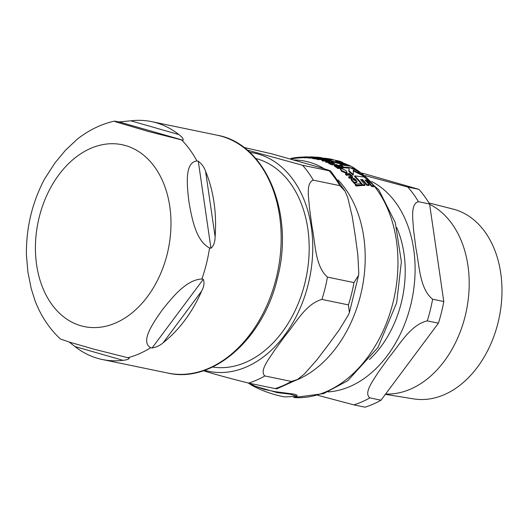 <?xml version="1.0" encoding="UTF-8"?>
<svg xmlns="http://www.w3.org/2000/svg" width="528" height="528" viewBox="0 0 528 528"><rect width="100%" height="100%" fill="white"/><g stroke="black" fill="none" stroke-linecap="round" stroke-linejoin="round"><path stroke-width="0.79" d="M319.367 157.364L310.952 156.882A120.252 86.09 101.7 0 1 315.295 157.139L321.143 157.562M308.108 157.007A120.575 86.321 101.7 0 1 310.939 156.928M346.427 172.643L347.114 172.253L345.767 170.392L341.121 168.524L340.468 168.868L341.827 170.656L346.427 172.643L346.269 173.276L341.669 171.296L340.316 169.495L340.468 168.868M328.594 162.149L328.97 162.815L332.495 164.399L332.957 164.353L332.178 163.951L334.547 163.495L331.195 162.03L330.376 162.07L332.977 163.297L328.594 162.149L328.132 162.888M333.802 163.825L333.65 164.439L334.442 164.254L334.547 163.495M330.779 163.462L331.03 164.512L328.819 163.429L328.442 162.756M332.587 163.238L332.699 162.802L332.977 163.297M312.754 157.463C311.956 157.727 312.233 157.925 313.592 158.044L316.991 158.36L313.81 157.615A119.222 85.358 101.7 0 1 317.823 158.327L318.681 158.156L317.381 157.753L312.754 157.463L312.068 157.615L311.916 158.215M351.483 178.484L351.688 179.837L354.796 183.11L355.258 183.051L354.578 182.239L356.215 182.068L357.034 181.427L356.156 180.028L354.083 178.365L353.258 178.418L355.37 179.989L355.522 180.992L351.483 178.484L350.975 179.388M356.215 182.068L356.05 182.741L356.875 182.398L357.034 181.427M353.311 181.21L353.06 182.002L351.516 180.51L351.318 179.15M251.684 385.235C262.073 390.852 273.068 394.746 284.678 396.917L297.106 396.35L290.11 394.159L277.114 392.594L251.684 385.235L248.18 383.005M249.394 383.255L255.565 386.417L264.389 389.433L275.629 391.736L294.05 394.132L296.941 395.129L297.106 396.35M353.311 174.557L353.331 170.24L364.208 175.672A121.13 86.717 -78.3 0 0 359.911 172.062L349.708 167.567L354.941 168.544A121.13 86.717 -78.3 0 0 351.107 166.241L339.946 164.842A120.252 86.09 101.7 0 1 343.781 167.145L349.186 167.501L349.021 170.9A120.252 86.09 101.7 0 1 353.311 174.557L353.153 175.197A119.632 85.648 -78.3 0 0 348.869 171.527L349.034 168.109L343.629 167.759A119.632 85.648 -78.3 0 0 343.273 167.528M364.208 175.672L364.056 176.299L353.179 170.854M354.941 168.544L354.796 169.151L352.381 168.63M342.362 166.96A119.632 85.648 -78.3 0 0 339.794 165.449L339.946 164.842M347.114 172.253L346.269 173.276M364.987 184.813A120.635 86.368 -78.3 0 0 360.571 179.56L362.743 179.711A120.899 86.559 101.7 0 1 366.887 184.602L369.178 184.866A121.084 86.684 -78.3 0 0 365.039 179.989L367.165 180.345A121.15 86.737 101.7 0 1 371.58 185.579L373.824 186.074A121.13 86.717 -78.3 0 0 365.884 177.236L354.71 175.877A120.252 86.09 101.7 0 1 362.637 184.774L364.987 184.813L364.822 185.493L362.465 185.453A119.632 85.648 -78.3 0 0 362.063 184.932M369.178 184.866L369.013 185.546L366.716 185.275A120.285 86.117 -78.3 0 0 362.584 180.365L361.205 180.259M373.824 186.074L373.659 186.747L371.415 186.259A120.542 86.295 -78.3 0 0 367 180.998L365.752 180.774M361.093 183.711A119.632 85.648 -78.3 0 0 354.552 176.524L354.71 175.877M332.957 164.353L332.343 165.013L330.627 164.076M333.65 164.439L332.924 164.485M316.991 158.36L316.84 158.968L316.1 159.034L313.441 158.657C311.652 158.288 311.368 158.096 312.602 158.07M303.93 157.595L301.191 157.826A118.067 84.526 -78.3 0 0 299.977 157.879L300.128 157.252A118.694 84.975 101.7 0 1 301.343 157.199L303.983 157.172A118.694 84.975 101.7 0 1 305.158 157.199L307.342 157.007C308.378 156.981 308.273 156.941 307.039 156.895L305.158 156.922A119.717 85.708 -78.3 0 0 304.59 156.941L300.128 157.252M306.887 157.509C308.022 157.483 308.128 157.522 307.19 157.621L304.999 157.813A118.067 84.526 -78.3 0 0 303.831 157.793L303.983 157.172M355.483 180.998L353.1 179.078L353.258 178.418M355.258 183.051L354.625 183.797L353.146 181.883M356.05 182.741L354.413 182.919M351.193 176.405L349.193 175.019L346.447 175.283A118.067 84.526 -78.3 0 0 345.464 174.392L345.622 173.745A118.694 84.975 101.7 0 1 346.606 174.629L349.351 174.379L351.034 175.421L350.929 176.444L348.737 176.669A118.694 84.975 101.7 0 1 349.675 177.619L352.73 177.032L351.965 175.679L349.958 174.339L350.427 174.313A119.717 85.708 -78.3 0 0 349.444 173.435L345.622 173.745M352.73 177.032L352.565 177.679L351.714 178.048L349.516 178.279A118.067 84.526 -78.3 0 0 348.572 177.322L348.737 176.669M329.663 161.416L326.99 160.215A119.717 85.708 -78.3 0 0 325.875 159.845L322.073 160.103A118.694 84.975 101.7 0 1 323.182 160.472L325.915 160.261L327.749 160.697L327.776 161.179L325.598 161.357A118.694 84.975 101.7 0 1 326.667 161.786L329.663 161.416L329.142 162.169M327.604 161.304L325.763 160.868L323.03 161.08A118.067 84.526 -78.3 0 0 321.922 160.71L322.073 160.103M328.706 162.208L326.515 162.393A118.067 84.526 -78.3 0 0 325.446 161.964L325.598 161.357M339.854 166.313A119.717 85.708 -78.3 0 0 338.217 165.337L335.597 164.281A119.552 85.595 101.7 0 1 336.508 164.776L334.079 165.257L334.95 165.97L337.194 166.663L335.762 165.977L335.676 165.482L337.544 165.363A119.552 85.595 101.7 0 1 339.181 166.34L339.854 166.313L339.702 166.927L339.029 166.954A118.932 85.147 -78.3 0 0 337.392 165.977L335.524 166.102M337.194 166.663L337.042 167.284L336.336 167.35L333.993 165.614M312.022 157.806A118.932 85.147 -78.3 0 0 311.124 157.733L311.098 157.733M311.157 157.476L309.408 157.238L311.276 157.12A119.552 85.595 101.7 0 1 313.117 157.298L313.784 157.271A119.717 85.708 -78.3 0 0 311.949 157.093L309.091 156.988A119.552 85.595 101.7 0 1 310.121 157.04L307.751 157.285L311.157 157.476L311.012 158.09L307.613 157.832M362.083 184.853L361.918 185.533L356.103 186.028A118.067 84.526 -78.3 0 0 355.212 184.859L355.384 184.173A118.694 84.975 101.7 0 1 356.275 185.328L362.083 184.853A120.133 86.011 -78.3 0 0 361.192 183.704L355.384 184.173M299.99 157.819L298.122 157.997A118.067 84.526 -78.3 0 0 296.795 158.123L296.954 157.489A118.694 84.975 101.7 0 1 298.274 157.37L301.739 157.1M341.893 167.62L341.741 168.234L337.927 168.524A118.067 84.526 -78.3 0 0 336.91 167.858L337.069 167.231A118.694 84.975 101.7 0 1 338.078 167.897L341.893 167.62A119.717 85.708 -78.3 0 0 340.877 166.954L337.069 167.231M318.219 159.647A118.067 84.526 -78.3 0 0 317.104 159.377L317.255 158.77A118.694 84.975 101.7 0 1 318.371 159.04L318.219 159.647L320.225 159.476L323.407 160.09M342.969 167.251L342.982 168.267L341.939 167.878L342.091 167.264L343.134 167.653L341.939 166.868M327.921 159.502L321.757 158.677M344.995 165.158L331.247 161.469A119.632 85.648 -78.3 0 0 327.182 160.09L327.334 159.489A120.252 86.09 101.7 0 1 331.399 160.868L349.906 165.601L335.617 161.106L342.56 162.281A121.13 86.717 -78.3 0 0 338.494 160.901L326.212 158.327L332.647 159.496M342.56 162.281L342.408 162.875L341.022 162.558M320.753 158.525A119.632 85.648 -78.3 0 0 318.674 158.176L318.529 158.763M330.581 158.994L317.255 157.357A120.252 86.09 101.7 0 1 321.493 158.037L333.927 160.017L327.334 159.489M317.255 157.357L317.17 157.72M321.493 158.037L321.361 158.585M331.399 160.868L331.247 161.469M345.827 164.795L345.715 165.251M349.906 165.601L349.82 165.95M318.371 159.04L320.377 158.869L324.793 159.628L322.146 158.908M323.558 159.482L323.433 159.977M322.172 158.783A119.717 85.708 -78.3 0 0 321.057 158.512L317.255 158.77M338.078 167.897L337.927 168.524M298.274 157.37L298.122 157.997M297.647 157.417L296.954 157.489M356.275 185.328L356.103 186.028M310.457 157.542L310.306 158.156M307.527 157.865L307.751 157.285L307.6 157.905M311.276 157.12L311.124 157.733M335.762 165.977L335.676 165.482L335.584 165.865M336.488 166.729L336.336 167.35M337.544 165.363L337.392 165.977M339.181 166.34L339.029 166.954M338.996 165.31L338.89 165.726M335.597 164.281L335.458 164.835M326.667 161.786L326.515 162.393M327.631 161.185L327.749 160.697L327.776 161.179M325.915 160.261L325.763 160.868M323.182 160.472L323.03 161.08M351.536 176.187L350.929 176.444M346.606 174.629L346.447 175.283M349.351 174.379L349.193 175.019M349.675 177.619L349.516 178.279M354.796 183.11L354.625 183.797M307.19 157.621L307.342 157.007C308.378 156.981 308.273 156.941 307.039 156.895M301.343 157.199L301.191 157.826M305.158 157.199L304.999 157.813M316.252 158.426L316.1 159.034M317.823 158.327L317.724 158.723M330.376 162.07L330.29 162.426M332.495 164.399L332.343 165.013M362.637 184.774L362.465 185.453M371.58 185.579L371.415 186.259M362.743 179.711L362.584 180.365M367.165 180.345L367 180.998M366.887 184.602L366.716 185.275M343.781 167.145L343.629 167.759M349.186 167.501L349.034 168.109M349.021 170.9L348.869 171.527M315.295 157.139L315.209 157.502M295.627 158.248L295.786 157.615A118.708 84.988 101.7 0 0 290.981 158.367L290.842 158.921M295.786 157.615L296.954 157.496M255.684 158.466A106.564 76.289 101.7 0 1 304.861 283.239A106.564 76.289 101.7 0 1 212.513 367.033M297.416 379.553L276.771 388.832L275.154 388.588A123.71 88.565 -78.3 0 0 291.397 381.44L297.416 379.553L304.102 374.279L316.873 359.885L328.264 344.903L339.273 329.835L348.5 314.708L349.384 312.583L348.44 304.9A123.71 88.565 -78.3 0 0 353.958 282.586L358.565 275.392L358.783 273.161L357.832 254.833L355.252 235.844L352.288 216.777L347.794 197.716L344.969 191.017L339.847 185.651A123.71 88.565 -78.3 0 0 329.063 170.762L330.686 170.96L327.545 169.811L315.493 166.221L271.814 153.839L243.844 147.424M275.154 388.588L248.635 383.097C231.238 378.741 216.52 374.748 204.488 371.111L203.247 370.755M348.44 304.9L321.922 299.416C305.276 304.082 295.396 323.895 285.047 335.953L274.045 351.021C268.732 359.443 259.241 370.821 264.878 375.956L291.397 381.44M339.847 185.651L313.328 180.16C305.771 182.813 308.774 197.637 309.461 207.913L312.041 226.901C315.487 242.728 314.741 265.835 327.446 277.094L353.958 282.586M247.144 150.051L302.544 165.271L329.063 170.762M77.161 139.267L65.426 150.295L54.853 163.066L44.557 179.012M44.814 178.53C32.241 202.224 26.103 227.621 26.4 254.714L27.898 271.979L31.205 288.578L34.993 300.59M34.67 299.739C40.478 315.315 49.071 328.416 60.456 339.042L70.303 342.382L94.393 349.285L129.248 358.083M129.116 358.057C129.235 359.132 127.195 359.885 123.004 360.32A121.466 86.962 101.7 0 1 102.313 359.509A121.466 86.962 101.7 0 1 97.772 358.393A121.466 86.962 101.7 0 1 74.983 346.559L69.194 342.045M152.071 348.005L150.678 347.714C139.834 341.656 153.41 322.615 161.924 310.391C171.468 298.379 186.113 279.563 201.874 279.008L203.273 279.299C204.607 282.586 204.072 286.513 201.656 291.08A121.466 86.962 101.7 0 1 163.159 342.731C160.136 345.457 156.44 347.213 152.071 348.005L203.273 279.299M210.956 248.239L209.563 247.949C195.65 241.012 191.624 216.929 188.879 201.478C187.156 186.239 184.199 162.373 196.898 160.941L198.29 161.231C201.802 163.918 204.23 167.277 205.583 171.323A121.466 86.962 101.7 0 1 215.107 236.742C215.101 241.93 213.721 245.764 210.956 248.239L198.29 161.231M181.632 139.94L148.302 131.459L116.068 121.955L114.398 121.117L119.156 121.922L130.852 120.813A121.466 86.962 101.7 0 1 151.549 121.625A121.466 86.962 101.7 0 1 178.873 134.574C182.318 137.128 183.704 139.016 183.025 140.224L181.632 139.94A121.466 86.962 101.7 0 1 196.898 160.941M429.627 204.323A98.518 70.534 101.7 0 1 465.208 315.988A98.518 70.534 101.7 0 1 385.631 394.013M438.425 323.176L381.031 400.184L369.871 397.874C363.541 392.997 372.794 381.124 378.147 372.464L388.991 357.39C399.419 345.134 410.322 324.852 427.258 320.866L438.425 323.176A123.71 88.565 -78.3 0 0 443.784 301.528L432.617 299.218C419.318 288.493 419.364 264.521 415.945 248.477L413.516 229.541C412.916 219.021 410.355 203.815 418.42 201.689L429.581 204.006A123.71 88.565 -78.3 0 0 418.942 189.361L407.781 187.051L365.264 175.626M317.909 395.327L353.872 404.877L365.039 407.187A123.71 88.565 -78.3 0 0 381.031 400.184M361.937 173.026L418.942 189.361M429.581 204.006L443.784 301.528M385.387 394.343L413.734 398.904A96.974 69.425 -78.3 0 0 499.191 317.612A96.974 69.425 -78.3 0 0 453.024 209.075L428.967 202.97M293.773 397.538A120.443 86.229 -78.3 0 0 393.076 302.26A120.443 86.229 -78.3 0 0 360.763 172.735M359.792 172.003A120.443 86.229 -78.3 0 0 354.908 168.696M346.705 164.406A120.443 86.229 -78.3 0 0 342.448 162.736L347.734 164.782M296.65 380.015A113.85 81.51 -78.3 0 0 360.584 295.172A113.85 81.51 -78.3 0 0 338.059 179.942M324.344 168.828A113.85 81.51 -78.3 0 0 293.786 159.984M322.859 159.159L322.714 159.76M320.377 158.869L320.225 159.476M308.761 157.423L308.609 158.037M334.95 165.97L334.798 166.591M328.858 161.601L328.72 162.142M351.879 177.395L351.714 178.048M351.034 175.421L350.876 176.068M353.615 182.074L353.443 182.754M351.688 179.837L351.516 180.51M355.37 179.989L355.205 180.649M313.592 158.044L313.441 158.657M317.922 158.321L317.823 158.71M328.97 162.815L328.819 163.429M341.827 170.656L341.669 171.296M248.635 383.097A123.71 88.565 -78.3 0 0 264.878 375.956M321.922 299.416A123.71 88.565 -78.3 0 0 327.446 277.094M313.328 180.16A123.71 88.565 -78.3 0 0 302.544 165.271M204.6 370.293A111.461 79.801 -78.3 0 0 204.666 370.313A111.461 79.801 -78.3 0 0 308.233 284.209A111.461 79.801 -78.3 0 0 249.711 152.321M74.983 346.559L123.004 360.32M163.159 342.731L201.656 291.08M215.107 236.742L205.583 171.323M150.678 347.714A121.466 86.962 101.7 0 1 127.723 357.766M209.563 247.949A121.466 86.962 101.7 0 1 206.448 263.69A121.466 86.962 101.7 0 1 201.874 279.008M167.218 254.001A92.882 66.502 101.7 0 1 80.903 325.756A92.882 66.502 101.7 0 1 39.191 217.312A92.882 66.502 101.7 0 1 125.499 145.556A92.882 66.502 101.7 0 1 167.218 254.001M183.025 140.224L119.156 121.922M178.873 134.574L130.852 120.813M276.236 278.131A121.466 86.962 101.7 0 1 167.911 373.085C212.784 383.698 263.492 338.831 277.385 278.309C294.69 213.853 266.026 143.636 217.147 135.201A121.466 86.962 101.7 0 1 221.687 136.316A121.466 86.962 101.7 0 1 276.236 278.131M369.442 359.535A95.872 68.633 -78.3 0 0 396.746 227.634M328.112 391.895A109.421 78.335 -78.3 0 0 410.665 305.296A109.421 78.335 -78.3 0 0 371.653 181.526M427.258 320.866A123.71 88.565 -78.3 0 0 430.287 310.141A123.71 88.565 -78.3 0 0 432.617 299.218M418.42 201.689A123.71 88.565 -78.3 0 0 407.781 187.051M353.872 404.877A123.71 88.565 -78.3 0 0 369.871 397.874M290.341 159.001L296.795 158.116M341.801 166.927L341.649 167.548M343.279 167.594L343.127 168.208M300.029 157.205L297.64 157.417M308.128 156.935L307.976 157.549M330.706 163.522L330.554 164.135M332.079 163.984L331.927 164.597M349.866 165.752L350.651 166.135M353.159 167.429L378.748 189.783L395.274 222.565L401.386 261.723L396.673 302.782L377.975 347.411L347.747 380.734L323.591 393.604L293.687 397.551M330.693 170.953L344.975 191.017M358.571 275.392L349.391 312.583M76.969 139.418C88.394 130.337 100.868 124.232 114.398 121.11M102.313 359.509L167.911 373.085M151.549 121.625L217.147 135.201"/></g></svg>
